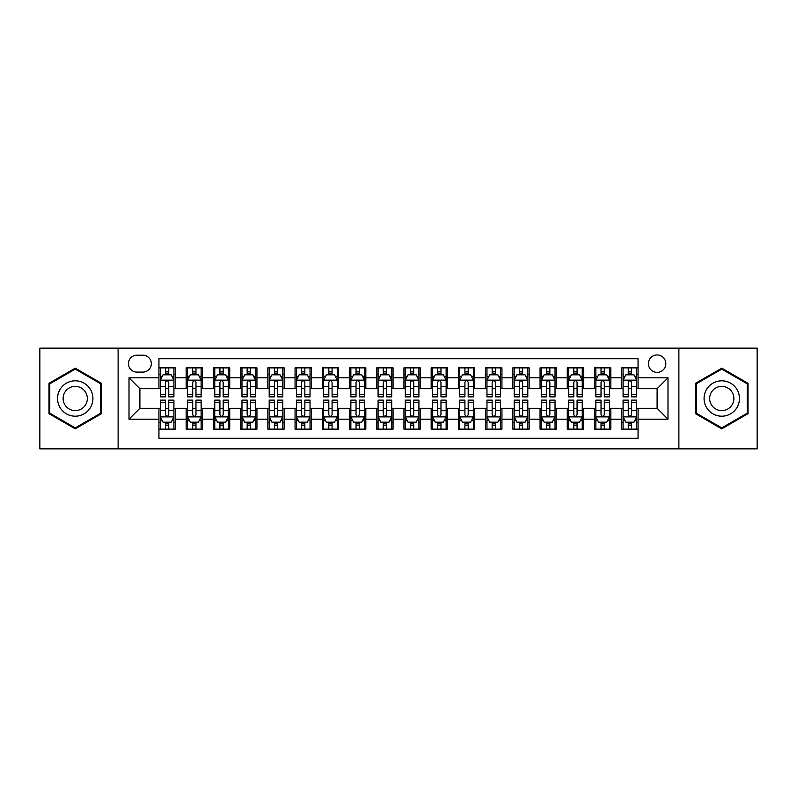 <?xml version="1.0" encoding="UTF-8"?>
<svg xmlns="http://www.w3.org/2000/svg" width="797" height="797" viewBox="0 0 797 797"><rect width="100%" height="100%" fill="white"/><g stroke="black" fill="none" stroke-linecap="round" stroke-linejoin="round"><path stroke-width="1.2" d="M657.107 354.944A8.707 8.707 0 0 0 648.399 363.651A8.707 8.707 0 0 0 657.107 372.368A8.707 8.707 0 0 0 665.824 363.651A8.707 8.707 0 0 0 657.107 354.944M678.885 448.86L757.15 448.86L757.15 348.14L678.885 348.14L678.885 448.86L118.115 448.86L118.115 348.14L39.85 348.14L39.85 448.86L118.115 448.86M638.058 367.875L621.72 367.875L621.72 377.808L610.831 377.808L610.831 388.697L621.72 388.697L621.72 377.808M610.831 377.808L610.831 367.875L594.502 367.875L594.502 377.808L583.613 377.808L583.613 388.697L594.502 388.697L594.502 377.808M583.613 377.808L583.613 367.875L567.275 367.875L567.275 377.808L556.386 377.808L556.386 388.697L567.275 388.697L567.275 377.808M556.386 377.808L556.386 367.875L540.057 367.875L540.057 377.808L529.168 377.808L529.168 388.697L540.057 388.697L540.057 377.808M529.168 377.808L529.168 367.875L512.83 367.875L512.83 377.808L501.941 377.808L501.941 388.697L512.83 388.697L512.83 377.808M501.941 377.808L501.941 367.875L485.612 367.875L485.612 377.808L474.723 377.808L474.723 388.697L485.612 388.697L485.612 377.808M474.723 377.808L474.723 367.875L458.385 367.875L458.385 377.808L447.496 377.808L447.496 388.697L458.385 388.697L458.385 377.808M447.496 377.808L447.496 367.875L431.167 367.875L431.167 377.808L420.278 377.808L420.278 388.697L431.167 388.697L431.167 377.808M420.278 377.808L420.278 367.875L403.94 367.875L403.94 377.808L393.06 377.808L393.06 388.697L403.94 388.697L403.94 377.808M393.06 377.808L393.06 367.875L376.722 367.875L376.722 377.808L365.833 377.808L365.833 388.697L376.722 388.697L376.722 377.808M365.833 377.808L365.833 367.875L349.504 367.875L349.504 377.808L338.615 377.808L338.615 388.697L349.504 388.697L349.504 377.808M338.615 377.808L338.615 367.875L322.277 367.875L322.277 377.808L311.388 377.808L311.388 388.697L322.277 388.697L322.277 377.808M311.388 377.808L311.388 367.875L295.059 367.875L295.059 377.808L284.17 377.808L284.17 388.697L295.059 388.697L295.059 377.808M284.17 377.808L284.17 367.875L267.832 367.875L267.832 377.808L256.943 377.808L256.943 388.697L267.832 388.697L267.832 377.808M256.943 377.808L256.943 367.875L240.614 367.875L240.614 377.808L229.725 377.808L229.725 388.697L240.614 388.697L240.614 377.808M229.725 377.808L229.725 367.875L213.387 367.875L213.387 377.808L202.498 377.808L202.498 388.697L213.387 388.697L213.387 377.808M202.498 377.808L202.498 367.875L186.169 367.875L186.169 388.697L175.28 388.697L175.28 367.875L158.942 367.875M158.942 429.125L175.28 429.125L175.28 408.303L186.169 408.303L186.169 429.125L202.498 429.125L202.498 408.303L213.387 408.303L213.387 419.192L202.498 419.192M213.387 419.192L213.387 429.125L229.725 429.125L229.725 408.303L240.614 408.303L240.614 419.192L229.725 419.192M240.614 419.192L240.614 429.125L256.943 429.125L256.943 408.303L267.832 408.303L267.832 419.192L256.943 419.192M267.832 419.192L267.832 429.125L284.17 429.125L284.17 408.303L295.059 408.303L295.059 419.192L284.17 419.192M295.059 419.192L295.059 429.125L311.388 429.125L311.388 408.303L322.277 408.303L322.277 419.192L311.388 419.192M322.277 419.192L322.277 429.125L338.615 429.125L338.615 408.303L349.504 408.303L349.504 419.192L338.615 419.192M349.504 419.192L349.504 429.125L365.833 429.125L365.833 408.303L376.722 408.303L376.722 419.192L365.833 419.192M376.722 419.192L376.722 429.125L393.06 429.125L393.06 408.303L403.94 408.303L403.94 419.192L393.06 419.192M403.94 419.192L403.94 429.125L420.278 429.125L420.278 408.303L431.167 408.303L431.167 419.192L420.278 419.192M431.167 419.192L431.167 429.125L447.496 429.125L447.496 408.303L458.385 408.303L458.385 419.192L447.496 419.192M458.385 419.192L458.385 429.125L474.723 429.125L474.723 408.303L485.612 408.303L485.612 419.192L474.723 419.192M485.612 419.192L485.612 429.125L501.941 429.125L501.941 408.303L512.83 408.303L512.83 419.192L501.941 419.192M512.83 419.192L512.83 429.125L529.168 429.125L529.168 408.303L540.057 408.303L540.057 419.192L529.168 419.192M540.057 419.192L540.057 429.125L556.386 429.125L556.386 408.303L567.275 408.303L567.275 419.192L556.386 419.192M567.275 419.192L567.275 429.125L583.613 429.125L583.613 408.303L594.502 408.303L594.502 419.192L583.613 419.192M594.502 419.192L594.502 429.125L610.831 429.125L610.831 408.303L621.72 408.303L621.72 419.192L610.831 419.192M136.895 372.099L142.882 372.099A8.438 8.438 0 0 0 151.32 363.651A8.438 8.438 0 0 0 142.882 355.213L136.895 355.213A8.438 8.438 0 0 0 128.456 363.651A8.438 8.438 0 0 0 136.895 372.099M678.885 348.14L118.115 348.14M638.058 377.808L638.058 358.76L158.942 358.76L158.942 388.697L139.893 388.697L139.893 408.303L158.942 408.303L158.942 438.24L638.058 438.24L638.058 408.303L657.107 408.303L657.107 388.697L638.058 388.697L638.058 377.808L667.996 377.808L667.996 419.192L638.058 419.192M158.942 419.192L129.004 419.192L129.004 377.808L158.942 377.808M621.72 419.192L621.72 429.125L638.058 429.125M158.942 374.68L160.307 374.68M165.477 374.68L168.745 374.68M173.915 374.68L175.28 374.68M158.942 388.428L160.307 388.428M165.477 388.428L168.745 388.428M173.915 388.428L175.28 388.428M158.942 408.572L160.307 408.572M165.477 408.572L168.745 408.572M173.915 408.572L175.28 408.572M158.942 422.32L160.307 422.32M165.477 422.32L168.745 422.32M173.915 422.32L175.28 422.32M186.169 388.428L187.534 388.428M192.705 388.428L195.972 388.428M201.143 388.428L202.498 388.428M186.169 374.68L187.534 374.68M192.705 374.68L195.972 374.68M201.143 374.68L202.498 374.68M186.169 408.572L187.534 408.572M192.705 408.572L195.972 408.572M201.143 408.572L202.498 408.572M186.169 422.32L187.534 422.32M192.705 422.32L195.972 422.32M201.143 422.32L202.498 422.32M213.387 408.572L214.752 408.572M219.922 408.572L223.19 408.572M228.36 408.572L229.725 408.572M213.387 422.32L214.752 422.32M219.922 422.32L223.19 422.32M228.36 422.32L229.725 422.32M213.387 374.68L214.752 374.68M219.922 374.68L223.19 374.68M228.36 374.68L229.725 374.68M213.387 388.428L214.752 388.428M219.922 388.428L223.19 388.428M228.36 388.428L229.725 388.428M240.614 408.572L241.969 408.572M247.15 408.572L250.407 408.572M255.588 408.572L256.943 408.572M240.614 422.32L241.969 422.32M247.15 422.32L250.407 422.32M255.588 422.32L256.943 422.32M240.614 374.68L241.969 374.68M247.15 374.68L250.407 374.68M255.588 374.68L256.943 374.68M240.614 388.428L241.969 388.428M247.15 388.428L250.407 388.428M255.588 388.428L256.943 388.428M267.832 408.572L269.197 408.572M274.367 408.572L277.635 408.572M282.805 408.572L284.17 408.572M267.832 422.32L269.197 422.32M274.367 422.32L277.635 422.32M282.805 422.32L284.17 422.32M267.832 374.68L269.197 374.68M274.367 374.68L277.635 374.68M282.805 374.68L284.17 374.68M267.832 388.428L269.197 388.428M274.367 388.428L277.635 388.428M282.805 388.428L284.17 388.428M295.059 408.572L296.414 408.572M301.585 408.572L304.852 408.572M310.033 408.572L311.388 408.572M295.059 422.32L296.414 422.32M301.585 422.32L304.852 422.32M310.033 422.32L311.388 422.32M295.059 374.68L296.414 374.68M301.585 374.68L304.852 374.68M310.033 374.68L311.388 374.68M295.059 388.428L296.414 388.428M301.585 388.428L304.852 388.428M310.033 388.428L311.388 388.428M322.277 408.572L323.642 408.572M328.812 408.572L332.08 408.572M337.251 408.572L338.615 408.572M322.277 422.32L323.642 422.32M328.812 422.32L332.08 422.32M337.251 422.32L338.615 422.32M322.277 374.68L323.642 374.68M328.812 374.68L332.08 374.68M337.251 374.68L338.615 374.68M322.277 388.428L323.642 388.428M328.812 388.428L332.08 388.428M337.251 388.428L338.615 388.428M349.504 408.572L350.859 408.572M356.03 408.572L359.298 408.572M364.468 408.572L365.833 408.572M349.504 422.32L350.859 422.32M356.03 422.32L359.298 422.32M364.468 422.32L365.833 422.32M349.504 374.68L350.859 374.68M356.03 374.68L359.298 374.68M364.468 374.68L365.833 374.68M349.504 388.428L350.859 388.428M356.03 388.428L359.298 388.428M364.468 388.428L365.833 388.428M376.722 408.572L378.087 408.572M383.257 408.572L386.525 408.572M391.696 408.572L393.06 408.572M376.722 422.32L378.087 422.32M383.257 422.32L386.525 422.32M391.696 422.32L393.06 422.32M376.722 374.68L378.087 374.68M383.257 374.68L386.525 374.68M391.696 374.68L393.06 374.68M376.722 388.428L378.087 388.428M383.257 388.428L386.525 388.428M391.696 388.428L393.06 388.428M403.94 408.572L405.304 408.572M410.475 408.572L413.743 408.572M418.913 408.572L420.278 408.572M403.94 422.32L405.304 422.32M410.475 422.32L413.743 422.32M418.913 422.32L420.278 422.32M403.94 374.68L405.304 374.68M410.475 374.68L413.743 374.68M418.913 374.68L420.278 374.68M403.94 388.428L405.304 388.428M410.475 388.428L413.743 388.428M418.913 388.428L420.278 388.428M431.167 408.572L432.532 408.572M437.702 408.572L440.97 408.572M446.141 408.572L447.496 408.572M431.167 422.32L432.532 422.32M437.702 422.32L440.97 422.32M446.141 422.32L447.496 422.32M431.167 374.68L432.532 374.68M437.702 374.68L440.97 374.68M446.141 374.68L447.496 374.68M431.167 388.428L432.532 388.428M437.702 388.428L440.97 388.428M446.141 388.428L447.496 388.428M458.385 408.572L459.749 408.572M464.92 408.572L468.188 408.572M473.358 408.572L474.723 408.572M458.385 422.32L459.749 422.32M464.92 422.32L468.188 422.32M473.358 422.32L474.723 422.32M458.385 374.68L459.749 374.68M464.92 374.68L468.188 374.68M473.358 374.68L474.723 374.68M458.385 388.428L459.749 388.428M464.92 388.428L468.188 388.428M473.358 388.428L474.723 388.428M485.612 408.572L486.967 408.572M492.147 408.572L495.415 408.572M500.586 408.572L501.941 408.572M485.612 422.32L486.967 422.32M492.147 422.32L495.415 422.32M500.586 422.32L501.941 422.32M485.612 374.68L486.967 374.68M492.147 374.68L495.415 374.68M500.586 374.68L501.941 374.68M485.612 388.428L486.967 388.428M492.147 388.428L495.415 388.428M500.586 388.428L501.941 388.428M512.83 408.572L514.195 408.572M519.365 408.572L522.633 408.572M527.803 408.572L529.168 408.572M512.83 422.32L514.195 422.32M519.365 422.32L522.633 422.32M527.803 422.32L529.168 422.32M512.83 374.68L514.195 374.68M519.365 374.68L522.633 374.68M527.803 374.68L529.168 374.68M512.83 388.428L514.195 388.428M519.365 388.428L522.633 388.428M527.803 388.428L529.168 388.428M540.057 408.572L541.412 408.572M546.593 408.572L549.85 408.572M555.031 408.572L556.386 408.572M540.057 422.32L541.412 422.32M546.593 422.32L549.85 422.32M555.031 422.32L556.386 422.32M540.057 374.68L541.412 374.68M546.593 374.68L549.85 374.68M555.031 374.68L556.386 374.68M540.057 388.428L541.412 388.428M546.593 388.428L549.85 388.428M555.031 388.428L556.386 388.428M567.275 408.572L568.64 408.572M573.81 408.572L577.078 408.572M582.248 408.572L583.613 408.572M567.275 422.32L568.64 422.32M573.81 422.32L577.078 422.32M582.248 422.32L583.613 422.32M567.275 374.68L568.64 374.68M573.81 374.68L577.078 374.68M582.248 374.68L583.613 374.68M567.275 388.428L568.64 388.428M573.81 388.428L577.078 388.428M582.248 388.428L583.613 388.428M594.502 408.572L595.857 408.572M601.028 408.572L604.295 408.572M609.466 408.572L610.831 408.572M594.502 422.32L595.857 422.32M601.028 422.32L604.295 422.32M609.466 422.32L610.831 422.32M594.502 374.68L595.857 374.68M601.028 374.68L604.295 374.68M609.466 374.68L610.831 374.68M594.502 388.428L595.857 388.428M601.028 388.428L604.295 388.428M609.466 388.428L610.831 388.428M621.72 408.572L623.085 408.572M628.255 408.572L631.523 408.572M636.693 408.572L638.058 408.572M621.72 422.32L623.085 422.32M628.255 422.32L631.523 422.32M636.693 422.32L638.058 422.32M621.72 374.68L623.085 374.68M628.255 374.68L631.523 374.68M636.693 374.68L638.058 374.68M621.72 388.428L623.085 388.428M628.255 388.428L631.523 388.428M636.693 388.428L638.058 388.428M139.893 388.697L129.004 377.808M139.893 408.303L129.004 419.192M667.996 377.808L657.107 388.697M667.996 419.192L657.107 408.303M75.237 428.836L101.508 413.663L101.508 383.337L75.237 368.164L48.966 383.337L48.966 413.663L75.237 428.836M748.034 383.337L721.763 368.164L695.492 383.337L695.492 413.663L721.763 428.836L748.034 413.663L748.034 383.337M168.745 371.412L165.477 371.412M173.915 394.645L168.745 394.645L168.745 396.866L173.915 396.866L173.915 380.259L171.196 374.819L163.026 374.819L160.307 380.259L160.307 396.866L165.477 396.866L165.477 394.645L160.307 394.645M160.307 380.259L160.307 367.875M173.915 380.259L173.915 367.875M165.477 374.819L165.477 367.875M168.745 367.875L168.745 374.819M168.745 394.645L168.745 382.301C167.659 380.209 166.573 380.209 165.477 382.301L165.477 394.645M165.477 425.588L168.745 425.588M160.307 402.355L165.477 402.355L165.477 400.134L160.307 400.134L160.307 416.741L163.026 422.181L171.196 422.181L173.915 416.741L173.915 400.134L168.745 400.134L168.745 402.355L173.915 402.355M173.915 416.741L173.915 429.125M160.307 416.741L160.307 429.125M168.745 422.181L168.745 429.125M165.477 429.125L165.477 422.181M165.477 402.355L165.477 414.699C166.563 416.791 167.659 416.791 168.745 414.699L168.745 402.355M75.237 380.807A17.693 17.693 0 0 0 57.543 398.5A17.693 17.693 0 0 0 75.237 416.193A17.693 17.693 0 0 0 92.93 398.5A17.693 17.693 0 0 0 75.237 380.807M75.237 386.386A12.114 12.114 0 0 0 63.122 398.5A12.114 12.114 0 0 0 75.237 410.614A12.114 12.114 0 0 0 87.351 398.5A12.114 12.114 0 0 0 75.237 386.386M100.691 413.195L75.237 427.889L49.783 413.195L49.783 383.805L75.237 369.111L100.691 383.805L100.691 413.195M706.441 389.653A17.693 17.693 0 0 0 712.917 413.822A17.693 17.693 0 0 0 737.086 407.347A17.693 17.693 0 0 0 730.61 383.178A17.693 17.693 0 0 0 706.441 389.653M711.273 392.443A12.114 12.114 0 0 0 715.706 408.991A12.114 12.114 0 0 0 732.254 404.557A12.114 12.114 0 0 0 727.82 388.009A12.114 12.114 0 0 0 711.273 392.443M747.217 383.805L747.217 413.195L721.763 427.889L696.309 413.195L696.309 383.805L721.763 369.111L747.217 383.805M195.972 371.412L192.705 371.412M201.143 394.645L195.972 394.645L195.972 396.866L201.143 396.866L201.143 380.259L198.423 374.819L190.254 374.819L187.534 380.259L187.534 396.866L192.705 396.866L192.705 394.645L187.534 394.645M187.534 380.259L187.534 367.875M201.143 380.259L201.143 367.875M192.705 374.819L192.705 367.875M195.972 367.875L195.972 374.819M195.972 394.645L195.972 382.301C194.876 380.209 193.791 380.209 192.705 382.301L192.705 394.645M223.19 371.412L219.922 371.412M228.36 394.645L223.19 394.645L223.19 396.866L228.36 396.866L228.36 380.259L225.641 374.819L217.471 374.819L214.752 380.259L214.752 396.866L219.922 396.866L219.922 394.645L214.752 394.645M214.752 380.259L214.752 367.875M228.36 380.259L228.36 367.875M219.922 374.819L219.922 367.875M223.19 367.875L223.19 374.819M223.19 394.645L223.19 382.301C222.104 380.209 221.018 380.209 219.922 382.301L219.922 394.645M250.407 371.412L247.15 371.412M255.588 394.645L250.407 394.645L250.407 396.866L255.588 396.866L255.588 380.259L252.858 374.819L244.699 374.819L241.969 380.259L241.969 396.866L247.15 396.866L247.15 394.645L241.969 394.645M241.969 380.259L241.969 367.875M255.588 380.259L255.588 367.875M247.15 374.819L247.15 367.875M250.407 367.875L250.407 374.819M250.407 394.645L250.407 382.301C249.322 380.209 248.236 380.209 247.15 382.301L247.15 394.645M277.635 371.412L274.367 371.412M282.805 394.645L277.635 394.645L277.635 396.866L282.805 396.866L282.805 380.259L280.086 374.819L271.916 374.819L269.197 380.259L269.197 396.866L274.367 396.866L274.367 394.645L269.197 394.645M269.197 380.259L269.197 367.875M282.805 380.259L282.805 367.875M274.367 374.819L274.367 367.875M277.635 367.875L277.635 374.819M277.635 394.645L277.635 382.301C276.549 380.209 275.453 380.209 274.367 382.301L274.367 394.645M192.705 425.588L195.972 425.588M187.534 402.355L192.705 402.355L192.705 400.134L187.534 400.134L187.534 416.741L190.254 422.181L198.423 422.181L201.143 416.741L201.143 400.134L195.972 400.134L195.972 402.355L201.143 402.355M201.143 416.741L201.143 429.125M187.534 416.741L187.534 429.125M195.972 422.181L195.972 429.125M192.705 429.125L192.705 422.181M192.705 402.355L192.705 414.699C193.791 416.791 194.876 416.791 195.972 414.699L195.972 402.355M219.922 425.588L223.19 425.588M214.752 402.355L219.922 402.355L219.922 400.134L214.752 400.134L214.752 416.741L217.471 422.181L225.641 422.181L228.36 416.741L228.36 400.134L223.19 400.134L223.19 402.355L228.36 402.355M228.36 416.741L228.36 429.125M214.752 416.741L214.752 429.125M223.19 422.181L223.19 429.125M219.922 429.125L219.922 422.181M219.922 402.355L219.922 414.699C221.008 416.791 222.104 416.791 223.19 414.699L223.19 402.355M247.15 425.588L250.407 425.588M241.969 402.355L247.15 402.355L247.15 400.134L241.969 400.134L241.969 416.741L244.699 422.181L252.858 422.181L255.588 416.741L255.588 400.134L250.407 400.134L250.407 402.355L255.588 402.355M255.588 416.741L255.588 429.125M241.969 416.741L241.969 429.125M250.407 422.181L250.407 429.125M247.15 429.125L247.15 422.181M247.15 402.355L247.15 414.699C248.236 416.791 249.322 416.791 250.407 414.699L250.407 402.355M274.367 425.588L277.635 425.588M269.197 402.355L274.367 402.355L274.367 400.134L269.197 400.134L269.197 416.741L271.916 422.181L280.086 422.181L282.805 416.741L282.805 400.134L277.635 400.134L277.635 402.355L282.805 402.355M282.805 416.741L282.805 429.125M269.197 416.741L269.197 429.125M277.635 422.181L277.635 429.125M274.367 429.125L274.367 422.181M274.367 402.355L274.367 414.699C275.453 416.791 276.539 416.791 277.635 414.699L277.635 402.355M304.852 371.412L301.585 371.412M310.033 394.645L304.852 394.645L304.852 396.866L310.033 396.866L310.033 380.259L307.303 374.819L299.144 374.819L296.414 380.259L296.414 396.866L301.585 396.866L301.585 394.645L296.414 394.645M296.414 380.259L296.414 367.875M310.033 380.259L310.033 367.875M301.585 374.819L301.585 367.875M304.852 367.875L304.852 374.819M304.852 394.645L304.852 382.301C303.767 380.209 302.681 380.209 301.585 382.301L301.585 394.645M301.585 425.588L304.852 425.588M296.414 402.355L301.585 402.355L301.585 400.134L296.414 400.134L296.414 416.741L299.144 422.181L307.303 422.181L310.033 416.741L310.033 400.134L304.852 400.134L304.852 402.355L310.033 402.355M310.033 416.741L310.033 429.125M296.414 416.741L296.414 429.125M304.852 422.181L304.852 429.125M301.585 429.125L301.585 422.181M301.585 402.355L301.585 414.699C302.681 416.791 303.767 416.791 304.852 414.699L304.852 402.355M332.08 371.412L328.812 371.412M337.251 394.645L332.08 394.645L332.08 396.866L337.251 396.866L337.251 380.259L334.531 374.819L326.362 374.819L323.642 380.259L323.642 396.866L328.812 396.866L328.812 394.645L323.642 394.645M323.642 380.259L323.642 367.875M337.251 380.259L337.251 367.875M328.812 374.819L328.812 367.875M332.08 367.875L332.08 374.819M332.08 394.645L332.08 382.301C330.994 380.209 329.898 380.209 328.812 382.301L328.812 394.645M328.812 425.588L332.08 425.588M323.642 402.355L328.812 402.355L328.812 400.134L323.642 400.134L323.642 416.741L326.362 422.181L334.531 422.181L337.251 416.741L337.251 400.134L332.08 400.134L332.08 402.355L337.251 402.355M337.251 416.741L337.251 429.125M323.642 416.741L323.642 429.125M332.08 422.181L332.08 429.125M328.812 429.125L328.812 422.181M328.812 402.355L328.812 414.699C329.898 416.791 330.984 416.791 332.08 414.699L332.08 402.355M359.298 371.412L356.03 371.412M364.468 394.645L359.298 394.645L359.298 396.866L364.468 396.866L364.468 380.259L361.748 374.819L353.579 374.819L350.859 380.259L350.859 396.866L356.03 396.866L356.03 394.645L350.859 394.645M350.859 380.259L350.859 367.875M364.468 380.259L364.468 367.875M356.03 374.819L356.03 367.875M359.298 367.875L359.298 374.819M359.298 394.645L359.298 382.301C358.212 380.209 357.126 380.209 356.03 382.301L356.03 394.645M356.03 425.588L359.298 425.588M350.859 402.355L356.03 402.355L356.03 400.134L350.859 400.134L350.859 416.741L353.579 422.181L361.748 422.181L364.468 416.741L364.468 400.134L359.298 400.134L359.298 402.355L364.468 402.355M364.468 416.741L364.468 429.125M350.859 416.741L350.859 429.125M359.298 422.181L359.298 429.125M356.03 429.125L356.03 422.181M356.03 402.355L356.03 414.699C357.126 416.791 358.212 416.791 359.298 414.699L359.298 402.355M386.525 371.412L383.257 371.412M391.696 394.645L386.525 394.645L386.525 396.866L391.696 396.866L391.696 380.259L388.976 374.819L380.807 374.819L378.087 380.259L378.087 396.866L383.257 396.866L383.257 394.645L378.087 394.645M378.087 380.259L378.087 367.875M391.696 380.259L391.696 367.875M383.257 374.819L383.257 367.875M386.525 367.875L386.525 374.819M386.525 394.645L386.525 382.301C385.439 380.209 384.343 380.209 383.257 382.301L383.257 394.645M383.257 425.588L386.525 425.588M378.087 402.355L383.257 402.355L383.257 400.134L378.087 400.134L378.087 416.741L380.807 422.181L388.976 422.181L391.696 416.741L391.696 400.134L386.525 400.134L386.525 402.355L391.696 402.355M391.696 416.741L391.696 429.125M378.087 416.741L378.087 429.125M386.525 422.181L386.525 429.125M383.257 429.125L383.257 422.181M383.257 402.355L383.257 414.699C384.343 416.791 385.429 416.791 386.525 414.699L386.525 402.355M413.743 371.412L410.475 371.412M418.913 394.645L413.743 394.645L413.743 396.866L418.913 396.866L418.913 380.259L416.193 374.819L408.024 374.819L405.304 380.259L405.304 396.866L410.475 396.866L410.475 394.645L405.304 394.645M405.304 380.259L405.304 367.875M418.913 380.259L418.913 367.875M410.475 374.819L410.475 367.875M413.743 367.875L413.743 374.819M413.743 394.645L413.743 382.301C412.657 380.209 411.571 380.209 410.475 382.301L410.475 394.645M440.97 371.412L437.702 371.412M446.141 394.645L440.97 394.645L440.97 396.866L446.141 396.866L446.141 380.259L443.421 374.819L435.252 374.819L432.532 380.259L432.532 396.866L437.702 396.866L437.702 394.645L432.532 394.645M432.532 380.259L432.532 367.875M446.141 380.259L446.141 367.875M437.702 374.819L437.702 367.875M440.97 367.875L440.97 374.819M440.97 394.645L440.97 382.301C439.874 380.209 438.788 380.209 437.702 382.301L437.702 394.645M468.188 371.412L464.92 371.412M473.358 394.645L468.188 394.645L468.188 396.866L473.358 396.866L473.358 380.259L470.638 374.819L462.469 374.819L459.749 380.259L459.749 396.866L464.92 396.866L464.92 394.645L459.749 394.645M459.749 380.259L459.749 367.875M473.358 380.259L473.358 367.875M464.92 374.819L464.92 367.875M468.188 367.875L468.188 374.819M468.188 394.645L468.188 382.301C467.102 380.209 466.016 380.209 464.92 382.301L464.92 394.645M495.415 371.412L492.147 371.412M500.586 394.645L495.415 394.645L495.415 396.866L500.586 396.866L500.586 380.259L497.856 374.819L489.697 374.819L486.967 380.259L486.967 396.866L492.147 396.866L492.147 394.645L486.967 394.645M486.967 380.259L486.967 367.875M500.586 380.259L500.586 367.875M492.147 374.819L492.147 367.875M495.415 367.875L495.415 374.819M495.415 394.645L495.415 382.301C494.319 380.209 493.233 380.209 492.147 382.301L492.147 394.645M522.633 371.412L519.365 371.412M527.803 394.645L522.633 394.645L522.633 396.866L527.803 396.866L527.803 380.259L525.084 374.819L516.914 374.819L514.195 380.259L514.195 396.866L519.365 396.866L519.365 394.645L514.195 394.645M514.195 380.259L514.195 367.875M527.803 380.259L527.803 367.875M519.365 374.819L519.365 367.875M522.633 367.875L522.633 374.819M522.633 394.645L522.633 382.301C521.547 380.209 520.461 380.209 519.365 382.301L519.365 394.645M549.85 371.412L546.593 371.412M555.031 394.645L549.85 394.645L549.85 396.866L555.031 396.866L555.031 380.259L552.301 374.819L544.142 374.819L541.412 380.259L541.412 396.866L546.593 396.866L546.593 394.645L541.412 394.645M541.412 380.259L541.412 367.875M555.031 380.259L555.031 367.875M546.593 374.819L546.593 367.875M549.85 367.875L549.85 374.819M549.85 394.645L549.85 382.301C548.764 380.209 547.678 380.209 546.593 382.301L546.593 394.645M577.078 371.412L573.81 371.412M582.248 394.645L577.078 394.645L577.078 396.866L582.248 396.866L582.248 380.259L579.529 374.819L571.359 374.819L568.64 380.259L568.64 396.866L573.81 396.866L573.81 394.645L568.64 394.645M568.64 380.259L568.64 367.875M582.248 380.259L582.248 367.875M573.81 374.819L573.81 367.875M577.078 367.875L577.078 374.819M577.078 394.645L577.078 382.301C575.992 380.209 574.896 380.209 573.81 382.301L573.81 394.645M604.295 371.412L601.028 371.412M609.466 394.645L604.295 394.645L604.295 396.866L609.466 396.866L609.466 380.259L606.746 374.819L598.577 374.819L595.857 380.259L595.857 396.866L601.028 396.866L601.028 394.645L595.857 394.645M595.857 380.259L595.857 367.875M609.466 380.259L609.466 367.875M601.028 374.819L601.028 367.875M604.295 367.875L604.295 374.819M604.295 394.645L604.295 382.301C603.209 380.209 602.124 380.209 601.028 382.301L601.028 394.645M631.523 371.412L628.255 371.412M636.693 394.645L631.523 394.645L631.523 396.866L636.693 396.866L636.693 380.259L633.974 374.819L625.804 374.819L623.085 380.259L623.085 396.866L628.255 396.866L628.255 394.645L623.085 394.645M623.085 380.259L623.085 367.875M636.693 380.259L636.693 367.875M628.255 374.819L628.255 367.875M631.523 367.875L631.523 374.819M631.523 394.645L631.523 382.301C630.437 380.209 629.341 380.209 628.255 382.301L628.255 394.645M410.475 425.588L413.743 425.588M405.304 402.355L410.475 402.355L410.475 400.134L405.304 400.134L405.304 416.741L408.024 422.181L416.193 422.181L418.913 416.741L418.913 400.134L413.743 400.134L413.743 402.355L418.913 402.355M418.913 416.741L418.913 429.125M405.304 416.741L405.304 429.125M413.743 422.181L413.743 429.125M410.475 429.125L410.475 422.181M410.475 402.355L410.475 414.699C411.561 416.791 412.657 416.791 413.743 414.699L413.743 402.355M437.702 425.588L440.97 425.588M432.532 402.355L437.702 402.355L437.702 400.134L432.532 400.134L432.532 416.741L435.252 422.181L443.421 422.181L446.141 416.741L446.141 400.134L440.97 400.134L440.97 402.355L446.141 402.355M446.141 416.741L446.141 429.125M432.532 416.741L432.532 429.125M440.97 422.181L440.97 429.125M437.702 429.125L437.702 422.181M437.702 402.355L437.702 414.699C438.788 416.791 439.874 416.791 440.97 414.699L440.97 402.355M464.92 425.588L468.188 425.588M459.749 402.355L464.92 402.355L464.92 400.134L459.749 400.134L459.749 416.741L462.469 422.181L470.638 422.181L473.358 416.741L473.358 400.134L468.188 400.134L468.188 402.355L473.358 402.355M473.358 416.741L473.358 429.125M459.749 416.741L459.749 429.125M468.188 422.181L468.188 429.125M464.92 429.125L464.92 422.181M464.92 402.355L464.92 414.699C466.006 416.791 467.102 416.791 468.188 414.699L468.188 402.355M492.147 425.588L495.415 425.588M486.967 402.355L492.147 402.355L492.147 400.134L486.967 400.134L486.967 416.741L489.697 422.181L497.856 422.181L500.586 416.741L500.586 400.134L495.415 400.134L495.415 402.355L500.586 402.355M500.586 416.741L500.586 429.125M486.967 416.741L486.967 429.125M495.415 422.181L495.415 429.125M492.147 429.125L492.147 422.181M492.147 402.355L492.147 414.699C493.233 416.791 494.319 416.791 495.415 414.699L495.415 402.355M519.365 425.588L522.633 425.588M514.195 402.355L519.365 402.355L519.365 400.134L514.195 400.134L514.195 416.741L516.914 422.181L525.084 422.181L527.803 416.741L527.803 400.134L522.633 400.134L522.633 402.355L527.803 402.355M527.803 416.741L527.803 429.125M514.195 416.741L514.195 429.125M522.633 422.181L522.633 429.125M519.365 429.125L519.365 422.181M519.365 402.355L519.365 414.699C520.451 416.791 521.547 416.791 522.633 414.699L522.633 402.355M546.593 425.588L549.85 425.588M541.412 402.355L546.593 402.355L546.593 400.134L541.412 400.134L541.412 416.741L544.142 422.181L552.301 422.181L555.031 416.741L555.031 400.134L549.85 400.134L549.85 402.355L555.031 402.355M555.031 416.741L555.031 429.125M541.412 416.741L541.412 429.125M549.85 422.181L549.85 429.125M546.593 429.125L546.593 422.181M546.593 402.355L546.593 414.699C547.678 416.791 548.764 416.791 549.85 414.699L549.85 402.355M573.81 425.588L577.078 425.588M568.64 402.355L573.81 402.355L573.81 400.134L568.64 400.134L568.64 416.741L571.359 422.181L579.529 422.181L582.248 416.741L582.248 400.134L577.078 400.134L577.078 402.355L582.248 402.355M582.248 416.741L582.248 429.125M568.64 416.741L568.64 429.125M577.078 422.181L577.078 429.125M573.81 429.125L573.81 422.181M573.81 402.355L573.81 414.699C574.896 416.791 575.982 416.791 577.078 414.699L577.078 402.355M601.028 425.588L604.295 425.588M595.857 402.355L601.028 402.355L601.028 400.134L595.857 400.134L595.857 416.741L598.577 422.181L606.746 422.181L609.466 416.741L609.466 400.134L604.295 400.134L604.295 402.355L609.466 402.355M609.466 416.741L609.466 429.125M595.857 416.741L595.857 429.125M604.295 422.181L604.295 429.125M601.028 429.125L601.028 422.181M601.028 402.355L601.028 414.699C602.124 416.791 603.209 416.791 604.295 414.699L604.295 402.355M628.255 425.588L631.523 425.588M623.085 402.355L628.255 402.355L628.255 400.134L623.085 400.134L623.085 416.741L625.804 422.181L633.974 422.181L636.693 416.741L636.693 400.134L631.523 400.134L631.523 402.355L636.693 402.355M636.693 416.741L636.693 429.125M623.085 416.741L623.085 429.125M631.523 422.181L631.523 429.125M628.255 429.125L628.255 422.181M628.255 402.355L628.255 414.699C629.341 416.791 630.427 416.791 631.523 414.699L631.523 402.355M186.169 419.192L175.28 419.192M186.169 377.808L175.28 377.808M173.846 380.129L160.376 380.129M160.307 376.314L162.279 376.314M171.943 376.314L173.915 376.314M165.477 386.575L160.307 386.575M173.915 386.575L168.745 386.575M168.745 373.145L165.477 373.145M160.376 416.871L173.846 416.871M173.915 420.686L171.943 420.686M162.279 420.686L160.307 420.686M168.745 410.425L173.915 410.425M160.307 410.425L165.477 410.425M165.477 423.855L168.745 423.855M201.073 380.129L187.594 380.129M187.534 376.314L189.507 376.314M199.17 376.314L201.143 376.314M192.705 386.575L187.534 386.575M201.143 386.575L195.972 386.575M195.972 373.145L192.705 373.145M228.291 380.129L214.821 380.129M214.752 376.314L216.724 376.314M226.388 376.314L228.36 376.314M219.922 386.575L214.752 386.575M228.36 386.575L223.19 386.575M223.19 373.145L219.922 373.145M255.518 380.129L242.039 380.129M241.969 376.314L243.942 376.314M253.615 376.314L255.588 376.314M247.15 386.575L241.969 386.575M255.588 386.575L250.407 386.575M250.407 373.145L247.15 373.145M282.736 380.129L269.266 380.129M269.197 376.314L271.169 376.314M280.833 376.314L282.805 376.314M274.367 386.575L269.197 386.575M282.805 386.575L277.635 386.575M277.635 373.145L274.367 373.145M187.594 416.871L201.073 416.871M201.143 420.686L199.17 420.686M189.507 420.686L187.534 420.686M195.972 410.425L201.143 410.425M187.534 410.425L192.705 410.425M192.705 423.855L195.972 423.855M214.821 416.871L228.291 416.871M228.36 420.686L226.388 420.686M216.724 420.686L214.752 420.686M223.19 410.425L228.36 410.425M214.752 410.425L219.922 410.425M219.922 423.855L223.19 423.855M242.039 416.871L255.518 416.871M255.588 420.686L253.615 420.686M243.942 420.686L241.969 420.686M250.407 410.425L255.588 410.425M241.969 410.425L247.15 410.425M247.15 423.855L250.407 423.855M269.266 416.871L282.736 416.871M282.805 420.686L280.833 420.686M271.169 420.686L269.197 420.686M277.635 410.425L282.805 410.425M269.197 410.425L274.367 410.425M274.367 423.855L277.635 423.855M309.963 380.129L296.484 380.129M296.414 376.314L298.387 376.314M308.05 376.314L310.033 376.314M301.585 386.575L296.414 386.575M310.033 386.575L304.852 386.575M304.852 373.145L301.585 373.145M296.484 416.871L309.963 416.871M310.033 420.686L308.05 420.686M298.387 420.686L296.414 420.686M304.852 410.425L310.033 410.425M296.414 410.425L301.585 410.425M301.585 423.855L304.852 423.855M337.181 380.129L323.712 380.129M323.642 376.314L325.614 376.314M335.278 376.314L337.251 376.314M328.812 386.575L323.642 386.575M337.251 386.575L332.08 386.575M332.08 373.145L328.812 373.145M323.712 416.871L337.181 416.871M337.251 420.686L335.278 420.686M325.614 420.686L323.642 420.686M332.08 410.425L337.251 410.425M323.642 410.425L328.812 410.425M328.812 423.855L332.08 423.855M364.408 380.129L350.929 380.129M350.859 376.314L352.832 376.314M362.496 376.314L364.468 376.314M356.03 386.575L350.859 386.575M364.468 386.575L359.298 386.575M359.298 373.145L356.03 373.145M350.929 416.871L364.408 416.871M364.468 420.686L362.496 420.686M352.832 420.686L350.859 420.686M359.298 410.425L364.468 410.425M350.859 410.425L356.03 410.425M356.03 423.855L359.298 423.855M391.626 380.129L378.147 380.129M378.087 376.314L380.059 376.314M389.723 376.314L391.696 376.314M383.257 386.575L378.087 386.575M391.696 386.575L386.525 386.575M386.525 373.145L383.257 373.145M378.147 416.871L391.626 416.871M391.696 420.686L389.723 420.686M380.059 420.686L378.087 420.686M386.525 410.425L391.696 410.425M378.087 410.425L383.257 410.425M383.257 423.855L386.525 423.855M418.853 380.129L405.374 380.129M405.304 376.314L407.277 376.314M416.941 376.314L418.913 376.314M410.475 386.575L405.304 386.575M418.913 386.575L413.743 386.575M413.743 373.145L410.475 373.145M446.071 380.129L432.592 380.129M432.532 376.314L434.504 376.314M444.168 376.314L446.141 376.314M437.702 386.575L432.532 386.575M446.141 386.575L440.97 386.575M440.97 373.145L437.702 373.145M473.288 380.129L459.819 380.129M459.749 376.314L461.722 376.314M471.386 376.314L473.358 376.314M464.92 386.575L459.749 386.575M473.358 386.575L468.188 386.575M468.188 373.145L464.92 373.145M500.516 380.129L487.037 380.129M486.967 376.314L488.95 376.314M498.613 376.314L500.586 376.314M492.147 386.575L486.967 386.575M500.586 386.575L495.415 386.575M495.415 373.145L492.147 373.145M527.734 380.129L514.264 380.129M514.195 376.314L516.167 376.314M525.831 376.314L527.803 376.314M519.365 386.575L514.195 386.575M527.803 386.575L522.633 386.575M522.633 373.145L519.365 373.145M554.961 380.129L541.482 380.129M541.412 376.314L543.385 376.314M553.058 376.314L555.031 376.314M546.593 386.575L541.412 386.575M555.031 386.575L549.85 386.575M549.85 373.145L546.593 373.145M582.179 380.129L568.709 380.129M568.64 376.314L570.612 376.314M580.276 376.314L582.248 376.314M573.81 386.575L568.64 386.575M582.248 386.575L577.078 386.575M577.078 373.145L573.81 373.145M609.406 380.129L595.927 380.129M595.857 376.314L597.83 376.314M607.493 376.314L609.466 376.314M601.028 386.575L595.857 386.575M609.466 386.575L604.295 386.575M604.295 373.145L601.028 373.145M636.624 380.129L623.154 380.129M623.085 376.314L625.057 376.314M634.721 376.314L636.693 376.314M628.255 386.575L623.085 386.575M636.693 386.575L631.523 386.575M631.523 373.145L628.255 373.145M405.374 416.871L418.853 416.871M418.913 420.686L416.941 420.686M407.277 420.686L405.304 420.686M413.743 410.425L418.913 410.425M405.304 410.425L410.475 410.425M410.475 423.855L413.743 423.855M432.592 416.871L446.071 416.871M446.141 420.686L444.168 420.686M434.504 420.686L432.532 420.686M440.97 410.425L446.141 410.425M432.532 410.425L437.702 410.425M437.702 423.855L440.97 423.855M459.819 416.871L473.288 416.871M473.358 420.686L471.386 420.686M461.722 420.686L459.749 420.686M468.188 410.425L473.358 410.425M459.749 410.425L464.92 410.425M464.92 423.855L468.188 423.855M487.037 416.871L500.516 416.871M500.586 420.686L498.613 420.686M488.95 420.686L486.967 420.686M495.415 410.425L500.586 410.425M486.967 410.425L492.147 410.425M492.147 423.855L495.415 423.855M514.264 416.871L527.734 416.871M527.803 420.686L525.831 420.686M516.167 420.686L514.195 420.686M522.633 410.425L527.803 410.425M514.195 410.425L519.365 410.425M519.365 423.855L522.633 423.855M541.482 416.871L554.961 416.871M555.031 420.686L553.058 420.686M543.385 420.686L541.412 420.686M549.85 410.425L555.031 410.425M541.412 410.425L546.593 410.425M546.593 423.855L549.85 423.855M568.709 416.871L582.179 416.871M582.248 420.686L580.276 420.686M570.612 420.686L568.64 420.686M577.078 410.425L582.248 410.425M568.64 410.425L573.81 410.425M573.81 423.855L577.078 423.855M595.927 416.871L609.406 416.871M609.466 420.686L607.493 420.686M597.83 420.686L595.857 420.686M604.295 410.425L609.466 410.425M595.857 410.425L601.028 410.425M601.028 423.855L604.295 423.855M623.154 416.871L636.624 416.871M636.693 420.686L634.721 420.686M625.057 420.686L623.085 420.686M631.523 410.425L636.693 410.425M623.085 410.425L628.255 410.425M628.255 423.855L631.523 423.855"/></g></svg>
